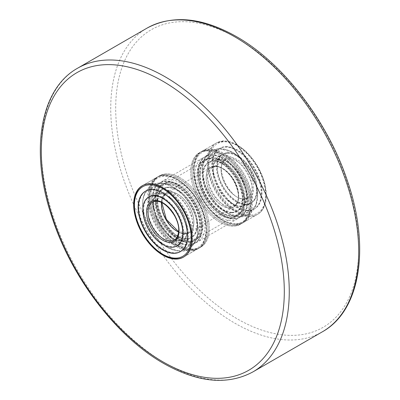 <?xml version="1.0" encoding="UTF-8"?>
<svg xmlns="http://www.w3.org/2000/svg" width="400" height="400" viewBox="0 0 400 400"><rect width="100%" height="100%" fill="white"/><g stroke="black" fill="none" stroke-linecap="round" stroke-linejoin="round"><path stroke-width="0.3" stroke-dasharray="2 1.5" d="M180.165 177.81A41.205 23.79 -120 0 0 159.56 175.77A41.205 23.79 -120 0 0 153.245 208.785A41.205 23.79 -120 0 0 180.165 245.095A41.205 23.79 -120 0 0 200.765 247.135A41.205 23.79 -120 0 0 207.08 214.12A41.205 23.79 -120 0 0 180.165 177.81A41.205 23.79 60 0 1 207.08 214.12A41.205 23.79 60 0 1 200.765 247.135A41.205 23.79 60 0 1 180.165 245.095A41.205 23.79 60 0 1 153.245 208.785A41.205 23.79 60 0 1 159.56 175.77A41.205 23.79 60 0 1 180.165 177.81M180.165 182.82A35.065 20.245 -120 0 0 162.63 181.085A35.065 20.245 -120 0 0 157.255 209.185A35.065 20.245 -120 0 0 180.165 240.085A35.065 20.245 -120 0 0 197.695 241.82A35.065 20.245 -120 0 0 203.07 213.72A35.065 20.245 -120 0 0 180.165 182.82M219.835 159.915A35.065 20.245 -120 0 0 202.305 158.18A35.065 20.245 -120 0 0 196.93 186.28A35.065 20.245 -120 0 0 219.835 217.18A35.065 20.245 -120 0 0 237.37 218.915A35.065 20.245 -120 0 0 242.745 190.815A35.065 20.245 -120 0 0 219.835 159.915M219.835 154.905A41.205 23.79 -120 0 0 199.235 152.865A41.205 23.79 -120 0 0 192.92 185.88A41.205 23.79 -120 0 0 219.835 222.19A41.205 23.79 -120 0 0 240.44 224.23A41.205 23.79 -120 0 0 246.755 191.215A41.205 23.79 -120 0 0 219.835 154.905A41.205 23.79 60 0 1 246.755 191.215A41.205 23.79 60 0 1 240.44 224.23A41.205 23.79 60 0 1 219.835 222.19A41.205 23.79 60 0 1 192.92 185.88A41.205 23.79 60 0 1 199.235 152.865A41.205 23.79 60 0 1 219.835 154.905M237.195 144.885A41.205 23.79 -120 0 0 216.59 142.845A41.205 23.79 -120 0 0 210.275 175.86A41.205 23.79 -120 0 0 237.195 212.17A41.205 23.79 -120 0 0 257.795 214.21A41.205 23.79 -120 0 0 264.11 181.195A41.205 23.79 -120 0 0 237.195 144.885M231.645 212.67A28.23 16.3 -120 0 0 236.8 211.35A28.23 16.3 -120 0 0 238.87 182.75A28.23 16.3 -120 0 0 213.73 161.13A28.23 16.3 -120 0 0 208.575 162.455A28.23 16.3 -120 0 0 206.505 191.05A28.23 16.3 -120 0 0 231.645 212.67M232.265 212.31A28.23 16.3 -120 0 0 237.42 210.99A28.23 16.3 -120 0 0 239.49 182.395A28.23 16.3 -120 0 0 214.35 160.775A28.23 16.3 -120 0 0 209.195 162.095A28.23 16.3 -120 0 0 207.125 190.695A28.23 16.3 -120 0 0 232.265 212.31M212.235 154.69A34.89 20.145 -120 0 0 205.865 156.325A34.89 20.145 -120 0 0 203.305 191.675A34.89 20.145 -120 0 0 234.38 218.395A34.89 20.145 -120 0 0 240.755 216.76A34.89 20.145 -120 0 0 243.31 181.415A34.89 20.145 -120 0 0 212.235 154.69M211.615 155.05A34.89 20.145 -120 0 0 205.245 156.685A34.89 20.145 -120 0 0 202.685 192.03A34.89 20.145 -120 0 0 233.76 218.75A34.89 20.145 -120 0 0 240.135 217.12A34.89 20.145 -120 0 0 242.69 181.77A34.89 20.145 -120 0 0 211.615 155.05M228.11 152.83A28.23 16.3 60 0 1 253.25 174.45A28.23 16.3 60 0 1 251.185 203.045A28.23 16.3 60 0 1 246.025 204.365A28.23 16.3 60 0 1 220.885 182.75A28.23 16.3 60 0 1 222.955 154.15A28.23 16.3 60 0 1 228.11 152.83M227.49 153.185A28.23 16.3 60 0 1 252.635 174.805A28.23 16.3 60 0 1 250.565 203.405A28.23 16.3 60 0 1 245.405 204.725A28.23 16.3 60 0 1 220.265 183.105A28.23 16.3 60 0 1 222.335 154.51A28.23 16.3 60 0 1 227.49 153.185M247.52 210.805A34.89 20.145 60 0 1 216.445 184.085A34.89 20.145 60 0 1 219.005 148.74A34.89 20.145 60 0 1 225.38 147.105A34.89 20.145 60 0 1 256.45 173.825A34.89 20.145 60 0 1 253.895 209.175A34.89 20.145 60 0 1 247.52 210.805M248.14 210.45A34.89 20.145 60 0 1 217.065 183.725A34.89 20.145 60 0 1 219.625 148.38A34.89 20.145 60 0 1 226 146.745A34.89 20.145 60 0 1 257.07 173.47A34.89 20.145 60 0 1 254.515 208.815A34.89 20.145 60 0 1 248.14 210.45M226.245 146.605A34.89 20.145 60 0 1 257.32 173.325A34.89 20.145 60 0 1 254.765 208.67A34.89 20.145 60 0 1 248.39 210.305A34.89 20.145 60 0 1 217.315 183.585A34.89 20.145 60 0 1 219.87 148.24A34.89 20.145 60 0 1 226.245 146.605M221.765 149.19A34.89 20.145 60 0 1 240.305 158.2A34.89 20.145 60 0 1 256.35 185.995A34.89 20.145 60 0 1 250.28 211.26A34.89 20.145 60 0 1 243.91 212.895A34.89 20.145 60 0 1 212.835 186.17A34.89 20.145 60 0 1 215.39 150.825A34.89 20.145 60 0 1 221.765 149.19M215.85 152.605A34.89 20.145 60 0 1 246.925 179.33A34.89 20.145 60 0 1 244.365 214.675A34.89 20.145 60 0 1 237.995 216.31A34.89 20.145 60 0 1 219.455 207.3A34.89 20.145 60 0 1 203.405 179.505A34.89 20.145 60 0 1 209.475 154.24A34.89 20.145 60 0 1 215.85 152.605M211.37 155.195A34.89 20.145 60 0 1 242.44 181.915A34.89 20.145 60 0 1 239.885 217.26A34.89 20.145 60 0 1 233.51 218.895A34.89 20.145 60 0 1 202.44 192.175A34.89 20.145 60 0 1 204.995 156.83A34.89 20.145 60 0 1 211.37 155.195M241.795 206.81A28.23 16.3 60 0 1 226.795 199.52A28.23 16.3 60 0 1 213.81 177.035A28.23 16.3 60 0 1 218.725 156.595A28.23 16.3 60 0 1 223.88 155.275A28.23 16.3 60 0 1 249.02 176.89A28.23 16.3 60 0 1 246.95 205.49A28.23 16.3 60 0 1 241.795 206.81M246.275 204.225A28.23 16.3 60 0 1 221.135 182.605A28.23 16.3 60 0 1 223.205 154.01A28.23 16.3 60 0 1 228.36 152.685A28.23 16.3 60 0 1 253.5 174.305A28.23 16.3 60 0 1 251.43 202.9A28.23 16.3 60 0 1 246.275 204.225M217.965 158.69A28.23 16.3 60 0 1 232.96 165.975A28.23 16.3 60 0 1 245.945 188.465A28.23 16.3 60 0 1 241.035 208.905A28.23 16.3 60 0 1 235.88 210.225A28.23 16.3 60 0 1 210.74 188.605A28.23 16.3 60 0 1 212.805 160.01A28.23 16.3 60 0 1 217.965 158.69M231.4 212.815A28.23 16.3 60 0 1 206.255 191.195A28.23 16.3 60 0 1 208.325 162.6A28.23 16.3 60 0 1 213.485 161.275A28.23 16.3 60 0 1 238.625 182.895A28.23 16.3 60 0 1 236.555 211.49A28.23 16.3 60 0 1 231.4 212.815M149.56 196.525A28.23 16.3 -120 0 0 148.255 197.43A28.23 16.3 -120 0 0 150.26 230.3A28.23 16.3 -120 0 0 177.79 245.42A28.23 16.3 -120 0 0 179.09 244.515A28.23 16.3 -120 0 0 177.085 211.645A28.23 16.3 -120 0 0 149.56 196.525L148.94 196.885A28.23 16.3 -120 0 0 147.635 197.79A28.23 16.3 -120 0 0 149.64 230.655A28.23 16.3 -120 0 0 177.17 245.775L181.4 243.335A28.23 16.3 60 0 1 153.875 228.215A28.23 16.3 60 0 1 151.87 195.345A28.23 16.3 60 0 1 153.175 194.44A28.23 16.3 60 0 1 173.33 200.405A28.23 16.3 60 0 1 186.31 222.895A28.23 16.3 60 0 1 182.705 242.425A28.23 16.3 60 0 1 181.4 243.335M182.73 250.07A34.89 20.145 -120 0 0 180.25 209.445A34.89 20.145 -120 0 0 146.23 190.755A34.89 20.145 -120 0 0 144.62 191.875A34.89 20.145 -120 0 0 147.095 232.5A34.89 20.145 -120 0 0 181.12 251.19A34.89 20.145 -120 0 0 182.73 250.07M180.375 251.62A34.89 20.145 -120 0 0 180.5 251.545A34.89 20.145 -120 0 0 182.11 250.425A34.89 20.145 -120 0 0 179.63 209.8A34.89 20.145 -120 0 0 145.61 191.115A34.89 20.145 -120 0 0 145.485 191.185M192.855 236.57A28.23 16.3 60 0 1 191.55 237.475A28.23 16.3 60 0 1 164.025 222.355A28.23 16.3 60 0 1 162.02 189.485A28.23 16.3 60 0 1 163.32 188.58A28.23 16.3 60 0 1 190.85 203.7A28.23 16.3 60 0 1 192.855 236.57M192.235 236.925A28.23 16.3 60 0 1 190.93 237.83A28.23 16.3 60 0 1 163.405 222.71A28.23 16.3 60 0 1 161.4 189.845A28.23 16.3 60 0 1 162.7 188.94A28.23 16.3 60 0 1 190.23 204.06A28.23 16.3 60 0 1 192.235 236.925M157.76 184.29A34.89 20.145 60 0 1 159.37 183.17A34.89 20.145 60 0 1 193.395 201.855A34.89 20.145 60 0 1 195.87 242.48A34.89 20.145 60 0 1 194.26 243.6A34.89 20.145 60 0 1 160.24 224.915A34.89 20.145 60 0 1 157.76 184.29M158.38 183.93A34.89 20.145 60 0 1 159.99 182.81A34.89 20.145 60 0 1 194.015 201.5A34.89 20.145 60 0 1 196.49 242.125A34.89 20.145 60 0 1 194.88 243.245A34.89 20.145 60 0 1 160.86 224.555A34.89 20.145 60 0 1 158.38 183.93M196.74 241.98A34.89 20.145 60 0 1 195.13 243.1A34.89 20.145 60 0 1 161.105 224.41A34.89 20.145 60 0 1 158.63 183.785A34.89 20.145 60 0 1 160.24 182.665A34.89 20.145 60 0 1 194.26 201.355A34.89 20.145 60 0 1 196.74 241.98M192.26 244.57A34.89 20.145 60 0 1 190.65 245.69A34.89 20.145 60 0 1 156.625 227A34.89 20.145 60 0 1 154.145 186.375A34.89 20.145 60 0 1 155.76 185.255A34.89 20.145 60 0 1 180.67 192.63A34.89 20.145 60 0 1 196.72 220.425A34.89 20.145 60 0 1 192.26 244.57M186.345 247.985A34.89 20.145 60 0 1 184.735 249.105A34.89 20.145 60 0 1 159.82 241.73A34.89 20.145 60 0 1 143.77 213.93A34.89 20.145 60 0 1 148.23 189.79A34.89 20.145 60 0 1 149.84 188.67A34.89 20.145 60 0 1 183.865 207.36A34.89 20.145 60 0 1 186.345 247.985M157.785 191.93A28.23 16.3 60 0 1 159.09 191.025A28.23 16.3 60 0 1 186.615 206.145A28.23 16.3 60 0 1 188.62 239.01A28.23 16.3 60 0 1 187.315 239.92A28.23 16.3 60 0 1 167.16 233.95A28.23 16.3 60 0 1 154.18 211.465A28.23 16.3 60 0 1 157.785 191.93M162.265 189.345A28.23 16.3 60 0 1 163.57 188.435A28.23 16.3 60 0 1 191.095 203.555A28.23 16.3 60 0 1 193.1 236.425A28.23 16.3 60 0 1 191.8 237.33A28.23 16.3 60 0 1 164.27 222.21A28.23 16.3 60 0 1 162.265 189.345M244.57 199.895A31.385 18.12 60 0 1 222.38 212.705A31.385 18.12 60 0 1 200.185 174.27A31.385 18.12 60 0 1 222.38 161.455A31.385 18.12 60 0 1 244.57 199.895L244.57 200.035A31.56 18.22 -120 0 0 222.255 161.385A31.56 18.22 -120 0 0 206.475 159.82A31.56 18.22 -120 0 0 199.94 174.27A31.56 18.22 -120 0 0 213.715 206.03A31.56 18.22 -120 0 0 238.035 214.485A31.56 18.22 -120 0 0 244.57 200.035M155.43 200.105A31.385 18.12 -120 0 0 177.62 238.545A31.385 18.12 -120 0 0 199.815 225.73A31.385 18.12 -120 0 0 177.62 187.295A31.385 18.12 -120 0 0 155.43 200.105L155.43 199.965A31.56 18.22 60 0 1 161.965 185.515A31.56 18.22 60 0 1 186.285 193.97A31.56 18.22 60 0 1 200.06 225.73A31.56 18.22 60 0 1 193.525 240.18A31.56 18.22 60 0 1 177.745 238.615A31.56 18.22 60 0 1 155.43 199.965M193.865 222.155A22.795 13.16 -120 0 0 177.745 194.24A22.795 13.16 -120 0 0 166.35 193.11A22.795 13.16 -120 0 0 161.63 203.545A22.795 13.16 -120 0 0 171.58 226.48A22.795 13.16 -120 0 0 189.14 232.59A22.795 13.16 -120 0 0 193.865 222.155L193.865 222.295A22.97 13.26 60 0 1 177.62 231.675A22.97 13.26 60 0 1 161.38 203.545A22.97 13.26 60 0 1 177.62 194.165A22.97 13.26 60 0 1 193.865 222.295M206.135 177.845A22.795 13.16 60 0 1 210.86 167.41A22.795 13.16 60 0 1 228.42 173.52A22.795 13.16 60 0 1 238.37 196.455A22.795 13.16 60 0 1 233.65 206.89A22.795 13.16 60 0 1 222.255 205.76A22.795 13.16 60 0 1 206.135 177.845L206.135 177.705A22.97 13.26 -120 0 0 222.38 205.835A22.97 13.26 -120 0 0 238.62 196.455A22.97 13.26 -120 0 0 222.38 168.325A22.97 13.26 -120 0 0 206.135 177.705M221.075 214.315A32.435 18.725 60 0 1 199.885 185.735A32.435 18.725 60 0 1 204.86 159.74A32.435 18.725 60 0 1 221.075 161.345A32.435 18.725 60 0 1 242.265 189.93A32.435 18.725 60 0 1 237.295 215.925A32.435 18.725 60 0 1 221.075 214.315A32.435 18.725 60 0 1 199.885 185.735A32.435 18.725 60 0 1 204.86 159.74A32.435 18.725 60 0 1 221.075 161.345A32.435 18.725 60 0 1 242.265 189.93A32.435 18.725 60 0 1 237.295 215.925A32.435 18.725 60 0 1 221.075 214.315M219.835 215.03A32.435 18.725 60 0 1 198.645 186.45A32.435 18.725 60 0 1 203.62 160.455A32.435 18.725 60 0 1 219.835 162.065A32.435 18.725 60 0 1 241.025 190.645A32.435 18.725 60 0 1 236.055 216.64A32.435 18.725 60 0 1 219.835 215.03M221.075 154.19A41.205 23.79 60 0 1 247.995 190.5A41.205 23.79 60 0 1 241.68 223.515A41.205 23.79 60 0 1 221.075 221.475A41.205 23.79 60 0 1 194.16 185.165A41.205 23.79 60 0 1 200.475 152.15A41.205 23.79 60 0 1 221.075 154.19A41.205 23.79 60 0 1 247.995 190.5A41.205 23.79 60 0 1 241.68 223.515A41.205 23.79 60 0 1 221.075 221.475A41.205 23.79 60 0 1 194.16 185.165A41.205 23.79 60 0 1 200.475 152.15A41.205 23.79 60 0 1 221.075 154.19M222.315 213.6A32.435 18.725 60 0 1 201.125 185.015A32.435 18.725 60 0 1 206.1 159.025A32.435 18.725 60 0 1 222.315 160.63A32.435 18.725 60 0 1 243.505 189.215A32.435 18.725 60 0 1 238.535 215.205A32.435 18.725 60 0 1 222.315 213.6M222.315 153.475A41.205 23.79 60 0 1 249.235 189.78A41.205 23.79 60 0 1 242.92 222.8A41.205 23.79 60 0 1 222.315 220.76A41.205 23.79 60 0 1 195.4 184.45A41.205 23.79 60 0 1 201.715 151.435A41.205 23.79 60 0 1 222.315 153.475M180.165 237.935A32.435 18.725 60 0 1 158.975 209.355A32.435 18.725 60 0 1 163.945 183.36A32.435 18.725 60 0 1 180.165 184.97A32.435 18.725 60 0 1 201.355 213.55A32.435 18.725 60 0 1 196.38 239.545A32.435 18.725 60 0 1 180.165 237.935M178.925 238.655A32.435 18.725 60 0 1 157.735 210.07A32.435 18.725 60 0 1 162.705 184.075A32.435 18.725 60 0 1 178.925 185.685A32.435 18.725 60 0 1 200.115 214.265A32.435 18.725 60 0 1 195.14 240.26A32.435 18.725 60 0 1 178.925 238.655A32.435 18.725 60 0 1 157.735 210.07A32.435 18.725 60 0 1 162.705 184.075A32.435 18.725 60 0 1 178.925 185.685A32.435 18.725 60 0 1 200.115 214.265A32.435 18.725 60 0 1 195.14 240.26A32.435 18.725 60 0 1 178.925 238.655M178.925 178.525A41.205 23.79 60 0 1 205.84 214.835A41.205 23.79 60 0 1 199.525 247.85A41.205 23.79 60 0 1 178.925 245.81A41.205 23.79 60 0 1 152.005 209.5A41.205 23.79 60 0 1 158.32 176.485A41.205 23.79 60 0 1 178.925 178.525A41.205 23.79 60 0 1 205.84 214.835A41.205 23.79 60 0 1 199.525 247.85A41.205 23.79 60 0 1 178.925 245.81A41.205 23.79 60 0 1 152.005 209.5A41.205 23.79 60 0 1 158.32 176.485A41.205 23.79 60 0 1 178.925 178.525M177.685 239.37A32.435 18.725 60 0 1 156.495 210.785A32.435 18.725 60 0 1 161.465 184.795A32.435 18.725 60 0 1 177.685 186.4A32.435 18.725 60 0 1 198.875 214.985A32.435 18.725 60 0 1 193.9 240.975A32.435 18.725 60 0 1 177.685 239.37M177.685 179.24A41.205 23.79 60 0 1 204.6 215.55A41.205 23.79 60 0 1 198.285 248.565A41.205 23.79 60 0 1 177.685 246.525A41.205 23.79 60 0 1 150.765 210.22A41.205 23.79 60 0 1 157.08 177.2A41.205 23.79 60 0 1 177.685 179.24M252.95 371.885A175.33 101.23 60 0 1 165.285 363.2A175.33 101.23 60 0 1 50.745 208.695A175.33 101.23 60 0 1 77.62 68.2M237.195 38.23A171.825 99.205 60 0 1 358.695 248.675A171.825 99.205 60 0 1 237.195 318.82A171.825 99.205 60 0 1 115.695 108.38A171.825 99.205 60 0 1 237.195 38.23M147.05 28.115A175.33 101.23 -120 0 0 120.175 168.61A175.33 101.23 -120 0 0 234.715 323.115A175.33 101.23 -120 0 0 322.38 331.8M235.18 223.695A40.15 23.18 60 0 1 197.07 187.11A40.15 23.18 60 0 1 209.7 150.39A40.15 23.18 60 0 1 247.81 186.98A40.15 23.18 60 0 1 235.18 223.695M236.26 224.23A41.205 23.79 60 0 1 199.565 192.67A41.205 23.79 60 0 1 202.585 150.93A41.205 23.79 60 0 1 210.11 149A41.205 23.79 60 0 1 246.805 180.56A41.205 23.79 60 0 1 243.785 222.3A41.205 23.79 60 0 1 236.26 224.23M249.65 216.495A41.205 23.79 60 0 1 212.955 184.94A41.205 23.79 60 0 1 215.97 143.2A41.205 23.79 60 0 1 223.5 141.27A41.205 23.79 60 0 1 260.195 172.825A41.205 23.79 60 0 1 257.175 214.565A41.205 23.79 60 0 1 249.65 216.495M250.06 215.11A40.15 23.18 60 0 1 211.945 178.52A40.15 23.18 60 0 1 224.575 141.8A40.15 23.18 60 0 1 262.69 178.39A40.15 23.18 60 0 1 250.06 215.11M230.14 206.62A21.915 12.655 60 0 1 210.62 189.835A21.915 12.655 60 0 1 212.225 167.635A21.915 12.655 60 0 1 216.23 166.61A21.915 12.655 60 0 1 235.75 183.395A21.915 12.655 60 0 1 234.14 205.595A21.915 12.655 60 0 1 230.14 206.62M229.73 208.01A22.97 13.26 60 0 1 207.925 187.08A22.97 13.26 60 0 1 215.15 166.075A22.97 13.26 60 0 1 236.955 187.01A22.97 13.26 60 0 1 229.73 208.01M229.62 158.875A21.915 12.655 60 0 1 249.14 175.66A21.915 12.655 60 0 1 247.53 197.865A21.915 12.655 60 0 1 243.53 198.89A21.915 12.655 60 0 1 224.01 182.105A21.915 12.655 60 0 1 225.615 159.905A21.915 12.655 60 0 1 229.62 158.875M244.605 199.42A22.97 13.26 60 0 1 222.805 178.49A22.97 13.26 60 0 1 230.03 157.49A22.97 13.26 60 0 1 251.83 178.42A22.97 13.26 60 0 1 244.605 199.42M183.77 256.94L199.54 247.605C209.38 239.935 208.31 218.64 197.845 201.06C187.165 182.08 167.62 170.615 156.34 177.63A41.205 23.79 60 0 1 196.515 199.7A41.205 23.79 60 0 1 199.445 247.675A41.205 23.79 60 0 1 197.54 248.995A41.205 23.79 60 0 1 157.365 226.925A41.205 23.79 60 0 1 154.435 178.955A41.205 23.79 60 0 1 156.34 177.63L142.575 185.585A41.205 23.79 60 0 1 142.95 185.36A41.205 23.79 60 0 1 183.125 207.43A41.205 23.79 60 0 1 186.055 255.405A41.205 23.79 60 0 1 184.15 256.725A41.205 23.79 60 0 1 143.975 234.66A41.205 23.79 60 0 1 141.045 186.685M155.755 179.4A40.15 23.18 60 0 1 195.715 197.975A40.15 23.18 60 0 1 199.615 246.365A40.15 23.18 60 0 1 159.65 227.795A40.15 23.18 60 0 1 155.755 179.4M161.54 202.425A21.915 12.655 60 0 1 164.97 195.035A21.915 12.655 60 0 1 165.98 194.335L152.59 202.065A21.915 12.655 60 0 1 173.965 213.805A21.915 12.655 60 0 1 175.52 239.32A21.915 12.655 60 0 1 175.355 239.455M161.8 202.55L165.065 194.97L165.98 194.335A21.915 12.655 60 0 1 187.355 206.07A21.915 12.655 60 0 1 188.91 231.59A21.915 12.655 60 0 1 187.9 232.295A21.915 12.655 60 0 1 178.67 232.095M165.14 193.73A22.97 13.26 60 0 1 188 204.355A22.97 13.26 60 0 1 190.23 232.04A22.97 13.26 60 0 1 167.37 221.415A22.97 13.26 60 0 1 165.14 193.73M157.08 177.2L142.205 185.79M202.305 158.18L162.63 181.085M216.59 142.845L201.715 151.435M257.795 214.21L242.92 222.8M237.37 218.915L197.695 241.82M198.285 248.565L183.41 257.155M219.85 148.68L232.57 152.46L240.845 158.845L250.27 171.105L256.1 185.34L257.455 195.65L255.805 205.44L248.29 214.635L239.905 216.82L227.09 212.98L215.985 203.55L209.415 194.265L204.945 184.47L202.305 170.085L205.33 157.135L211.47 150.865L219.85 148.68M239.88 206.3L243.03 205.525C246.765 203.83 248.305 194.58 245.465 186.32L241.15 176.35C235.335 165.48 224.275 158.485 219.875 159.2L216.73 159.975C212.99 161.67 211.455 170.92 214.295 179.18L218.61 189.15C224.425 200.02 235.48 207.015 239.88 206.3M237.42 210.99L236.8 211.35M205.865 156.325L205.245 156.685M240.755 216.76L240.135 217.12M209.195 162.095L208.575 162.455M250.565 203.405L251.185 203.045M219.005 148.74L219.625 148.38M253.895 209.175L254.515 208.815M222.335 154.51L222.955 154.15M250.28 211.26L254.765 208.67M219.455 207.3C225.97 213.48 232.785 216.685 239.905 216.905C253.825 217.09 260.695 201.51 256.35 185.995M240.305 158.2C233.79 152.02 226.97 148.815 219.85 148.59C204.91 148.935 199.475 164.34 203.405 179.505M239.885 217.26L244.365 214.675M202.585 150.93C190.87 157.195 191.02 179.855 202.12 198.595C212.04 214.79 223.31 223.365 235.925 224.32L243.785 222.3L257.175 214.565C268.91 208.295 268.735 185.575 257.59 166.82C247.67 150.675 236.415 142.13 223.83 141.18L215.97 143.2L202.585 150.93M204.995 156.83L209.475 154.24M215.39 150.825L219.87 148.24M226.795 199.52L234.935 205.08L239.88 206.21L242.985 205.45L246 201.36L246.69 198.29L245.945 188.465M213.81 177.035L213.07 167.21L213.755 164.14L216.775 160.05L219.88 159.285L224.825 160.42L232.96 165.975M218.725 156.595L223.205 154.01M208.325 162.6L212.805 160.01M212.225 167.635L215.9 166.7C230.37 165.12 246.41 200.72 234.14 205.595L247.53 197.865L243.86 198.8C229.385 200.38 213.35 164.775 225.615 159.905L212.225 167.635M236.555 211.49L241.035 208.905M246.95 205.49L251.43 202.9M190.835 247.55L188.655 249.065C183.875 252.515 176.795 251.955 167.425 247.39C160.57 243.25 154.775 237.17 150.04 229.145C145.285 220.89 142.83 212.665 142.67 204.48C142.625 199.765 143.56 195.585 145.48 191.945L149.655 186.805L151.835 185.29C156.615 181.845 163.695 182.4 173.065 186.965C179.92 191.11 185.715 197.19 190.45 205.21C195.205 213.47 197.66 221.69 197.82 229.88C197.865 234.595 196.93 238.77 195.01 242.415L190.835 247.55M156.36 194.915C153.915 195.725 153.015 200.55 153.66 209.39C154.515 214.165 156.32 218.945 159.065 223.735L165.545 232.46C171.275 239.05 180.055 242.345 183.395 239.955L184.13 239.445C187.175 237.02 187.995 229.91 186.82 224.9C185.425 217.59 182.175 210.73 177.08 204.325C168.475 193.925 159.765 192.215 157.095 194.4L156.36 194.915M177.79 245.42L177.17 245.775M146.23 190.755L145.61 191.115M181.12 251.19L180.5 251.545M190.93 237.83L191.55 237.475M159.37 183.17L159.99 182.81M194.26 243.6L194.88 243.245M162.7 188.94L163.32 188.58M190.65 245.69L195.13 243.1M180.67 192.63L172.76 186.69L163.495 183.285C158.225 182.44 153.595 183.595 149.6 186.74L145.51 191.715C143.52 195.39 142.545 199.625 142.58 204.41L143.77 213.93M196.72 220.425C199.765 231.06 197.825 240.12 190.89 247.62L188.725 249.125L180.235 251.335L167.625 247.61L159.82 241.73M180.25 251.69L184.735 249.105M145.36 191.255L149.84 188.67M155.76 185.255L160.24 182.665M173.33 200.405C166.87 194.645 163.16 194.085 162.19 193.91L157.14 194.48L156.415 194.98L154.05 198.79L153.435 201.635L154.18 211.465M167.16 233.95C173.62 239.715 177.33 240.27 178.3 240.445L183.35 239.88L184.075 239.375L186.455 235.53L187.06 232.68L186.31 222.895M159.09 191.025L163.57 188.435M148.94 196.885L153.175 194.44M174.51 240.025L187.9 232.295L178.69 231.805M187.315 239.92L191.8 237.33M161.965 185.515L206.475 159.82M189.14 232.59L233.65 206.89M166.35 193.11L210.86 167.41M193.525 240.18L238.035 214.485M203.62 160.455L206.1 159.025M236.055 216.64L238.535 215.205M161.465 184.795L163.945 183.36M193.9 240.975L196.38 239.545"/><path stroke-width="0.6" d="M162.805 187.83A41.205 23.79 -120 0 0 142.205 185.79A41.205 23.79 -120 0 0 135.89 218.805A41.205 23.79 -120 0 0 162.805 255.115A41.205 23.79 -120 0 0 183.41 257.155A41.205 23.79 -120 0 0 189.725 224.14A41.205 23.79 -120 0 0 162.805 187.83M176.92 245.92L177.17 245.775A28.23 16.3 -120 0 0 178.47 244.87A28.23 16.3 -120 0 0 176.465 212.005A28.23 16.3 -120 0 0 148.94 196.885L148.69 197.025A28.23 16.3 60 0 1 176.22 212.145A28.23 16.3 60 0 1 178.225 245.015A28.23 16.3 60 0 1 176.92 245.92A28.23 16.3 60 0 1 149.395 230.8A28.23 16.3 60 0 1 147.39 197.935A28.23 16.3 60 0 1 148.69 197.025M145.485 191.185A34.89 20.145 -120 0 0 144 192.235A34.89 20.145 -120 0 0 146.41 232.755A34.89 20.145 -120 0 0 180.375 251.62M181.86 250.57A34.89 20.145 60 0 1 180.25 251.69A34.89 20.145 60 0 1 146.23 233A34.89 20.145 60 0 1 143.75 192.375A34.89 20.145 60 0 1 145.36 191.255A34.89 20.145 60 0 1 179.385 209.945A34.89 20.145 60 0 1 181.86 250.57M162.805 361.77A171.825 99.205 -120 0 0 284.305 291.62A171.825 99.205 -120 0 0 162.805 81.18A171.825 99.205 -120 0 0 41.305 151.325A171.825 99.205 -120 0 0 162.805 361.77M165.285 76.885A175.33 101.23 60 0 1 279.825 231.39A175.33 101.23 60 0 1 252.95 371.885L322.38 331.8A175.33 101.23 -120 0 0 349.255 191.305A175.33 101.23 -120 0 0 234.715 36.8A175.33 101.23 -120 0 0 147.05 28.115L77.62 68.2A175.33 101.23 60 0 1 165.285 76.885M140.88 187.99A40.15 23.18 60 0 1 180.84 206.565A40.15 23.18 60 0 1 184.735 254.955A40.15 23.18 60 0 1 144.775 236.385A40.15 23.18 60 0 1 140.88 187.99M141.045 186.685A41.205 23.79 60 0 1 142.58 185.58M151.58 202.765A21.915 12.655 60 0 1 152.59 202.065C159.52 199.395 166.77 203.815 174.34 215.325C179.825 225.17 180.19 233.19 175.425 239.385L174.51 240.025A21.915 12.655 60 0 1 153.135 228.285A21.915 12.655 60 0 1 151.58 202.765M150.26 202.32A22.97 13.26 60 0 1 173.12 212.945A22.97 13.26 60 0 1 175.35 240.63A22.97 13.26 60 0 1 152.49 230.005A22.97 13.26 60 0 1 150.26 202.32M178.67 232.095A21.915 12.655 60 0 1 161.54 202.425M175.355 239.455A21.915 12.655 60 0 1 174.51 240.025M77.62 68.2C39.565 89.265 29.755 152.23 52.215 217.99C71.74 278.03 116.755 336.93 163.535 363.375C197.715 382.675 227.52 385.515 252.95 371.885M147.05 28.115C172.48 14.485 202.285 17.325 236.465 36.625C283.245 63.07 328.26 121.97 347.785 182.01C370.245 247.77 360.435 310.735 322.38 331.8M142.95 185.36L140.95 186.75C131.125 194.41 132.175 215.66 142.605 233.23C153.275 252.245 172.86 263.75 184.15 256.725M161.8 202.55L166.365 219.42L178.69 231.805"/></g></svg>
